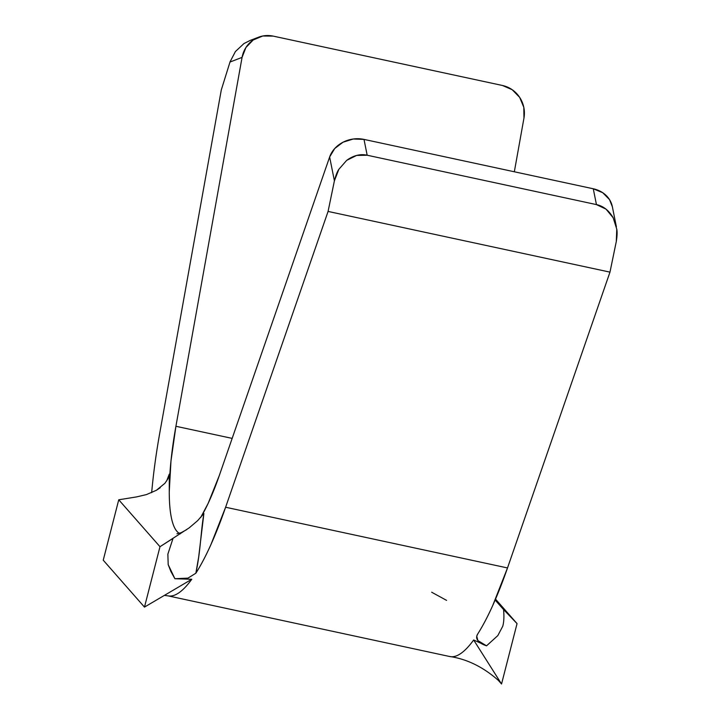 <?xml version="1.0" encoding="UTF-8"?>
<svg xmlns="http://www.w3.org/2000/svg" width="720" height="720" viewBox="0 0 720 720"><rect width="100%" height="100%" fill="white"/><g stroke="black" fill="none" stroke-linecap="round" stroke-linejoin="round"><path stroke-width="1.08" d="M476.847 635.904L477.747 633.933C482.706 626.139 487.71 616.644 492.759 605.448L507.51 567.945L609.975 272.133L616.293 241.515C617.184 236.007 617.337 231.876 616.761 229.122L613.161 217.755C608.904 210.438 603.333 206.046 596.448 204.597L593.271 188.775L596.448 204.597L367.173 155.223L364.005 139.401L593.271 188.775L364.005 139.401L367.173 155.223C360.306 153.711 353.475 155.43 346.671 160.371L338.877 169.281C337.266 171.567 335.772 175.41 334.404 180.81L328.077 211.428L609.975 272.133L328.077 211.428L225.612 507.24L507.51 567.945L609.975 272.133L616.293 241.515L616.761 229.122L613.161 217.755L606.024 209.142L596.448 204.597L367.173 155.223L356.607 155.439L346.671 160.371L338.877 169.281L334.404 180.81L329.634 157.005L334.719 148.527L343.035 142.209L353.322 139.005L364.005 139.401A27.657 23.778 168.7 0 0 329.634 157.005L219.276 475.605A122.472 28.188 102.2 0 1 200.709 517.428L208.161 503.352L219.276 475.605L329.634 157.005L334.404 180.81L328.077 211.428L225.612 507.24L210.87 544.743C205.821 555.939 200.817 565.434 195.858 573.228L198.648 557.208L203.886 513.513L197.667 520.632L203.886 513.513C200.529 533.583 200.745 550.359 195.858 573.228L187.965 578.124L174.906 578.727L191.763 579.276A185.688 42.732 102.2 0 1 167.904 595.836L449.802 656.541A185.688 42.732 -77.8 0 0 473.652 639.981L486.54 645.831L477.873 640.566C476.307 638.46 476.262 636.255 477.747 633.933A185.688 42.732 -77.8 0 0 507.51 567.945L225.612 507.24A185.688 42.732 102.2 0 1 195.858 573.228L187.965 578.124L174.906 578.727L170.91 571.518L168.183 564.606L167.868 554.139L173.034 538.38L159.984 546.705L118.746 499.788L103.239 560.187L144.477 607.104L159.984 546.705L189.225 527.832L197.667 520.632L189.225 527.832M151.668 492.633A185.688 42.732 102.2 0 1 159.867 432.45L221.292 89.946L229.995 62.037L242.073 57.384L175.914 426.276L170.973 461.043L169.263 491.616L169.272 474.138L166.689 480.942M159.867 432.45L221.292 89.946L229.995 62.037L242.073 57.384A27.657 26.613 -111 0 1 258.444 37.242A27.657 26.613 -111 0 1 273.213 36.117L502.488 85.491A27.657 26.613 -111 0 1 523.962 118.089L514.332 171.783L523.962 118.089L523.809 107.352L519.678 97.389L512.181 89.712L502.488 85.491L273.213 36.117L262.773 36L253.188 39.996L245.925 47.511L242.073 57.384L175.914 426.276L232.164 438.39L175.914 426.276A122.472 28.188 102.2 0 0 169.263 491.616L169.272 474.138L167.94 478.782L164.907 483.309L156.339 490.311L146.412 494.604L136.575 496.908L118.746 499.788L136.575 496.908L146.412 494.595L156.339 490.311L160.227 487.728M616.383 226.818L612.333 206.613A27.657 23.778 168.7 0 0 593.271 188.775L602.73 192.717L609.516 199.602L612.387 206.856M180.387 533.808A122.472 28.188 102.2 0 1 169.263 491.616A122.472 28.188 102.2 0 0 179.316 533.313M230.076 61.785L235.395 51.561L243.981 43.542L250.299 40.374M517.05 623.601L495.54 599.13L517.05 623.601L503.568 609.561L517.05 623.601L501.543 684L517.05 623.601M476.775 636.318L477.873 640.566C479.34 642.609 482.238 644.364 486.54 645.831L497.826 635.589L502.74 626.256C503.937 622.107 504.207 616.536 503.568 609.561C504.207 616.545 503.937 622.107 502.74 626.256L497.826 635.589L486.54 645.831L473.652 639.981L501.543 684L473.652 639.981A185.688 42.732 102.2 0 1 449.136 656.379M431.676 592.227L446.58 600.372M449.361 656.433C466.839 658.989 483.183 666.972 498.375 680.4L501.543 684M103.239 560.187L118.746 499.788L159.984 546.705L144.477 607.104L103.239 560.187M168.498 595.944A185.688 42.732 -77.8 0 0 191.763 579.276L144.477 607.104L191.763 579.276L174.906 578.727L168.183 564.606M168.363 477.855L169.272 474.138L166.635 481.023M503.568 609.561L495.144 600.057M168.507 595.944L164.403 595.377M186.696 529.641L181.161 532.674L176.922 533.781M258.444 37.242L249.795 40.572"/></g></svg>
